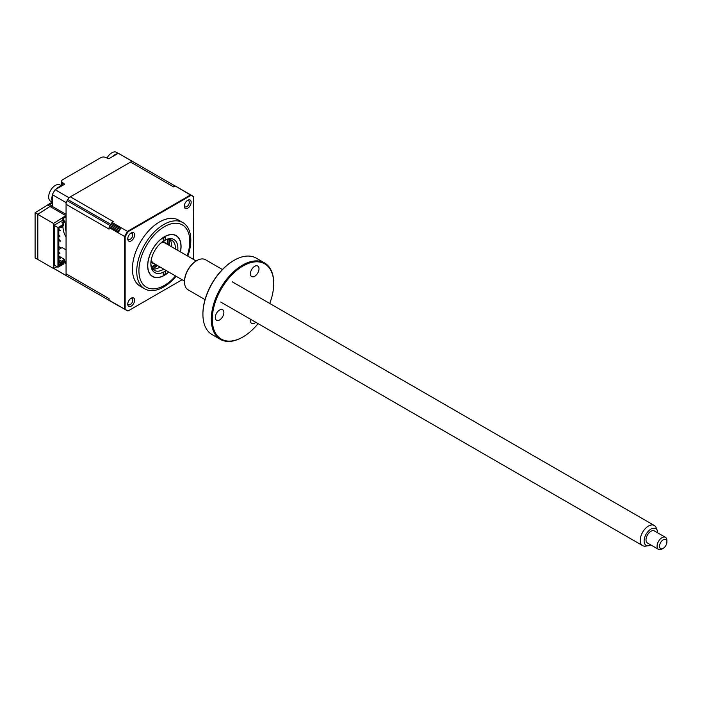 <?xml version="1.0" encoding="UTF-8"?>
<svg xmlns="http://www.w3.org/2000/svg" width="702" height="702" viewBox="0 0 702 702"><rect width="100%" height="100%" fill="white"/><g stroke="black" fill="none" stroke-linecap="round" stroke-linejoin="round"><path stroke-width="1.05" d="M53.773 268.383L66.067 275.482A66.032 38.127 120 0 0 67.453 276.36A66.032 38.127 -60 0 1 67.12 276.158A5.212 3.01 -60 0 1 66.067 273.789L66.067 204.282A5.212 3.01 -60 0 1 67.12 200.693A66.032 38.127 -60 0 1 67.787 199.526A5.212 3.01 -60 0 1 70.367 196.823L130.563 162.065A5.212 3.01 -60 0 1 133.143 161.793A66.032 38.127 -60 0 1 133.485 161.986L119.717 154.045A66.032 38.127 120 0 0 118.269 153.273L108.74 158.775L105.449 157.397A3.475 2.009 0 0 0 100.948 157.599L62.636 179.721A3.475 2.009 0 0 0 61.618 181.142A3.475 2.009 0 0 0 62.276 182.318L64.672 184.222L55.142 189.724A66.032 38.127 120 0 0 52.299 194.638L52.299 205.642L49.456 204.528A3.475 2.009 -120 0 0 48.105 204.536A3.475 2.009 -120 0 0 47.657 204.993L35.144 212.706A3.475 2.009 -120 0 0 35.1 213.224L35.1 257.467A3.475 2.009 -120 0 0 35.144 258.038L37.934 259.503M47.657 204.993L50.088 206.406L37.803 214.242L37.803 259.573M35.144 212.706L37.803 214.242M64.523 262.829L66.067 263.724L66.067 275.482L66.787 275.904M133.143 161.793L175.096 186.012L133.485 161.986A66.032 38.127 120 0 0 132.037 161.223L132.757 161.635M118.269 153.273L132.037 161.223L68.901 197.666A66.032 38.127 120 0 0 66.067 202.588L66.067 214.347L51.808 206.116A1.044 0.605 120 0 0 52.027 206.599A1.044 0.605 120 0 0 52.545 206.546L51.316 207.257L65.821 215.628L53.527 223.464L53.527 268.515L57.002 266.716M55.142 189.724L68.901 197.666M52.299 194.638L66.067 202.588M53.527 268.515L37.803 259.433L37.803 214.382L50.088 206.406M51.132 207.143A1.044 0.605 0 0 0 51.808 206.967A1.044 0.605 60 0 1 52.027 206.493A1.044 0.605 60 0 1 52.545 206.546M66.067 220.709A33.714 19.463 120 0 0 66.067 231.827M63.487 218.383A33.714 19.463 120 0 0 63.198 220.217M62.873 225.553A33.714 19.463 120 0 0 66.067 236.907M55.002 265.567L54.51 265.847L54.51 224.991L62.873 220.165L62.873 218.743L66.067 216.62M66.067 249.868L62.083 247.578L58.81 249.464M63.61 262.022L62.873 261.732M66.067 260.881L63.303 262.197M63.733 263.241L66.067 262.022M37.803 214.382L53.527 223.464M50.088 206.546L51.316 207.257M166.12 270.516A19.112 11.039 -60 0 1 164.356 271.665A19.112 11.039 -60 0 1 150.842 263.864A19.112 11.039 -60 0 1 164.356 240.453A1.737 1 120 0 0 165.584 238.32A1.737 1 120 0 0 165.224 237.53A1.737 1 120 0 0 163.891 237.996A1.737 1 120 0 0 163.127 239.742A1.737 1 120 0 0 163.487 240.54A1.737 1 120 0 0 164.356 240.453A19.112 11.039 -60 0 1 177.878 248.254A19.112 11.039 -60 0 1 177.764 250.351M150.86 263.127A17.375 10.03 120 0 0 154.44 270.402A17.375 10.03 120 0 0 163.759 269.156M175.403 248.991A17.375 10.03 120 0 0 175.421 248.254A17.375 10.03 120 0 0 171.823 240.303A17.375 10.03 120 0 0 163.733 240.83M169.164 245.384L169.779 239.584A17.375 10.03 -60 0 1 171.736 246.13A17.375 10.03 -60 0 1 171.718 246.867M160.074 267.032A17.375 10.03 -60 0 1 152.799 268.989L157.52 265.549M163.127 273.798A1.737 1 120 0 0 163.487 274.587A1.737 1 120 0 0 164.83 274.122A1.737 1 120 0 0 165.584 272.376A1.737 1 120 0 0 165.224 271.577A1.737 1 120 0 0 164.356 271.665A1.737 1 120 0 0 163.127 273.798M180.467 251.913A23.631 13.645 120 0 0 181.072 246.411A23.631 13.645 120 0 0 164.356 236.767A23.631 13.645 120 0 0 147.648 265.707A23.631 13.645 120 0 0 168.822 272.078M58.81 253.317L59.916 253.361L58.81 252.158M54.51 225.553L57.95 227.545L57.95 267.269L54.51 265.286M57.95 267.269L63.733 263.934L63.733 263.083L62.75 263.654L62.715 262.53L61.741 263.092L61.715 264.242L58.81 265.391L58.81 228.431L61.715 226.219L61.741 227.343L62.715 226.781L63.733 224.21L62.013 222.367L64.47 220.946L64.47 222.218L62.785 223.192M63.47 225.21L62.75 225.623M64.47 220.946L62.873 220.024M63.733 224.21L57.95 227.545M59.275 227.632L61.715 226.219M59.275 265.654L59.056 264.926L60.977 263.82L60.977 262.969L58.81 261.723M61.715 264.242L58.81 262.574M58.81 256.133L64.47 259.398L64.47 260.67L62.785 261.644M62.75 262.881L63.215 263.382M64.47 259.398L62.013 260.811L63.47 262.381L62.75 262.802M62.504 262.653L61.767 262.232M58.81 230.616L60.407 230.379L59.547 229.879L58.81 230.309M58.81 240.242L59.547 239.812L60.407 241.163L58.81 240.804M58.81 247.639L60.407 247.402L59.547 246.911L58.81 247.332M58.81 257.265L59.547 256.844L60.407 258.187L58.81 257.836M58.81 236.293L59.916 236.337L58.81 235.135M62.504 226.904L61.223 227.641L60.24 227.071L60.977 227.501L60.977 226.649M58.81 259.679L62.504 261.802L61.223 262.539L58.81 261.153M52.299 202.194L50.605 201.22A9.38 5.414 -60 0 1 49.166 193.708A9.38 5.414 -60 0 1 57.836 184.547A9.38 5.414 -60 0 1 59.995 184.968L61.688 185.942M52.299 201.351A9.38 5.414 -60 0 1 52.299 195.56M55.941 189.259A9.38 5.414 -60 0 1 60.951 186.372M187.706 200.298L187.706 200.298A4.861 2.808 120 0 0 184.266 206.256A4.861 2.808 120 0 0 187.706 208.248A4.861 2.808 120 0 0 191.146 202.29A4.861 2.808 120 0 0 187.706 200.298M184.301 205.668A3.563 2.053 120 0 0 185.003 206.827A3.563 2.053 120 0 0 186.785 206.651A3.563 2.053 120 0 0 189.11 203.51A3.563 2.053 120 0 0 188.566 200.658A3.563 2.053 120 0 0 187.206 200.632M131.186 298.201L131.186 298.201A4.861 2.808 120 0 0 127.746 304.159A4.861 2.808 120 0 0 131.186 306.142A4.861 2.808 120 0 0 134.626 300.184A4.861 2.808 120 0 0 131.186 298.201M127.782 303.562A3.563 2.053 120 0 0 128.484 304.721A3.563 2.053 120 0 0 130.265 304.545A3.563 2.053 120 0 0 132.59 301.404A3.563 2.053 120 0 0 132.046 298.552A3.563 2.053 120 0 0 130.686 298.525M131.186 232.932L131.186 232.932A4.861 2.808 120 0 0 127.746 238.891A4.861 2.808 120 0 0 131.186 240.874A4.861 2.808 120 0 0 134.626 234.916A4.861 2.808 120 0 0 131.186 232.932M127.782 238.294A3.563 2.053 120 0 0 128.484 239.461A3.563 2.053 120 0 0 130.265 239.285A3.563 2.053 120 0 0 132.59 236.144A3.563 2.053 120 0 0 132.046 233.292A3.563 2.053 120 0 0 130.686 233.257M190.33 246.218L187.803 256.151A38.233 22.069 120 0 0 190.33 246.218A38.233 22.069 120 0 0 182.88 222.613L178.562 220.112A38.233 22.069 120 0 0 159.442 222.007A38.233 22.069 120 0 0 134.468 255.695A38.233 22.069 120 0 0 140.33 286.328L144.656 288.829A38.233 22.069 120 0 0 163.768 286.934A38.233 22.069 120 0 0 168.813 283.468A38.233 22.069 120 0 0 176.158 276.316L168.813 283.468M182.88 222.613A38.233 22.069 120 0 0 163.768 224.508A38.233 22.069 120 0 0 138.794 258.196A38.233 22.069 120 0 0 144.656 288.829M168.726 272.025A23.456 13.54 -60 0 1 164.356 275.21A23.456 13.54 -60 0 1 147.771 265.637A23.456 13.54 -60 0 1 164.356 236.907A23.456 13.54 -60 0 1 180.361 251.86M182.108 279.747L128.045 310.96A65.883 38.04 -60 0 1 125.14 309.266L124.552 309.091L124.552 236.513A66.032 38.127 -60 0 1 127.518 231.362L190.646 194.91A66.032 38.127 -60 0 1 192.094 195.682A66.032 38.127 -60 0 1 193.357 196.463L193.743 259.582M125.14 309.266L125.14 236.785L109.064 227.58A66.032 38.127 -60 0 1 109.591 226.623L118.682 231.871A5.212 3.01 -60 0 1 119.217 230.774A66.032 38.127 -60 0 1 119.884 229.607A5.212 3.01 -60 0 1 120.551 228.624A66.032 38.127 -60 0 0 118.682 231.871M120.49 306.827A5.212 3.01 -60 0 1 119.884 306.625A66.032 38.127 -60 0 1 119.551 306.432A66.032 38.127 -60 0 1 119.217 306.239A5.212 3.01 -60 0 1 118.682 305.747L109.591 300.5A66.032 38.127 -60 0 1 109.064 300.149L109.064 298.613L66.067 273.789M109.064 300.149L124.552 309.091A66.032 38.127 -60 0 0 126.07 310.047A66.032 38.127 -60 0 0 127.518 310.81L128.045 310.96M66.067 204.282L109.064 229.106L109.064 227.58M67.787 276.544A66.032 38.127 -60 0 1 67.453 276.36L119.551 306.432M118.822 305.844L118.699 305.765A66.032 38.127 -60 0 0 119.682 306.362L126.07 310.047M124.675 309.178L127.632 310.749M130.563 162.065L173.57 186.899L175.167 185.977A66.032 38.127 -60 0 1 176.614 186.741L192.094 195.682M175.167 185.977L191.102 195.34A65.883 38.04 -60 0 1 193.743 196.85M190.786 194.98L193.357 196.595M120.551 228.624L111.46 223.376A66.032 38.127 -60 0 1 112.039 222.42L128.045 231.739L191.102 195.34M112.039 222.42L113.373 221.648L70.367 196.823M125.14 236.785A65.883 38.04 -60 0 1 128.045 231.739M159.126 267.594A24.324 14.049 120 0 0 159.88 266.918M171.525 246.753A24.324 14.049 120 0 0 171.727 245.761M151.843 267.462A20.849 12.039 120 0 0 152.097 267.339A20.849 12.039 120 0 0 156.134 264.751M167.769 244.586A20.849 12.039 120 0 0 167.971 239.514M167.278 239.601A20.849 12.039 -60 0 1 167.032 244.164M155.396 264.329A20.849 12.039 -60 0 1 151.562 266.813M150.869 262.846A15.637 9.029 120 0 0 151.483 262.583M163.566 241.646A15.637 9.029 120 0 0 163.496 240.988M106.967 158.038A9.38 5.414 -60 0 1 112.855 152.299A9.38 5.414 -60 0 1 116.514 152.334L118.208 153.317M112.46 156.634A9.38 5.414 -60 0 1 115.997 154.115A9.38 5.414 -60 0 1 117.471 153.738M154.159 263.61A12.162 7.02 -60 0 1 150.939 262.004M162.794 241.462A12.162 7.02 -60 0 1 165.795 243.445M657.739 532.879A9.635 5.563 120 0 0 657.291 530.493A9.635 5.563 120 0 0 653.764 528.185A9.635 5.563 120 0 0 644.734 537.276A9.635 5.563 120 0 0 648.086 545.77A9.635 5.563 120 0 0 648.499 545.726A9.635 5.563 120 0 0 650.789 544.919M648.499 545.726L645.533 546.13A11.644 6.722 -60 0 1 645.041 546.182A11.644 6.722 -60 0 1 642.646 545.638A11.644 6.722 -60 0 1 641.707 534.029A11.644 6.722 -60 0 1 651.904 524.938A11.644 6.722 -60 0 1 654.29 525.473A11.644 6.722 -60 0 1 656.159 527.728L657.291 530.493M160.793 243.067A11.644 6.722 -60 0 1 162.873 242.602A11.644 6.722 -60 0 1 165.268 243.138L196.156 260.968M663.214 548.323L661.986 549.034A6.95 4.01 -60 0 1 659.933 549.701A6.95 4.01 -60 0 1 658.511 549.376A6.95 4.01 -60 0 1 657.949 542.453A6.95 4.01 -60 0 1 664.031 537.021A6.95 4.01 -60 0 1 665.461 537.337A6.95 4.01 -60 0 1 666.9 540.522L666.9 541.944A5.212 3.01 120 0 0 664.75 539.312A5.212 3.01 120 0 0 659.862 544.234A5.212 3.01 120 0 0 661.679 548.824A5.212 3.01 120 0 0 663.214 548.323A5.212 3.01 120 0 0 666.9 541.944M665.461 537.337L654.404 530.958A6.95 4.01 120 0 0 652.974 530.633A6.95 4.01 120 0 0 646.893 536.065A6.95 4.01 120 0 0 647.455 542.997L658.511 549.376M184.512 281.133L153.624 263.303A11.644 6.722 -60 0 1 151.325 259.468M219.594 310.012A6.081 3.51 -60 0 1 222.631 309.705A6.081 3.51 -60 0 1 223.561 314.584A6.081 3.51 -60 0 1 219.594 319.937A6.081 3.51 -60 0 1 216.549 320.244A6.081 3.51 -60 0 1 215.619 315.365A6.081 3.51 -60 0 1 219.594 310.012M269.743 303.457A43.445 25.079 120 0 0 273.719 283.722A43.445 25.079 120 0 0 242.997 265.988A43.445 25.079 120 0 0 212.276 319.191A43.445 25.079 120 0 0 242.997 336.934L242.506 337.214A44.138 25.483 -60 0 1 220.437 339.399A44.138 25.483 -60 0 1 213.671 304.036A44.138 25.483 -60 0 1 242.506 265.137A44.138 25.483 -60 0 1 264.575 262.952A44.138 25.483 -60 0 1 273.719 283.16A44.138 25.483 -60 0 1 273.71 283.441M202.913 314.075A43.445 25.079 -60 0 1 202.913 313.785A43.445 25.079 -60 0 1 233.634 260.582L234.126 260.302A44.138 25.483 120 0 0 202.913 314.356A44.138 25.483 120 0 0 212.057 334.564L220.437 339.399M233.634 260.582L234.126 260.302A44.138 25.483 120 0 1 256.195 258.117L264.575 262.952M184.512 281.59A16.681 9.635 -60 0 1 184.512 281.318A16.681 9.635 -60 0 1 196.306 260.881L196.797 260.6A17.375 10.03 120 0 0 184.512 281.879A17.375 10.03 120 0 0 188.11 289.838L205.037 299.614M196.306 260.881L196.797 260.6A17.375 10.03 120 0 1 205.484 259.74L222.411 269.515M254.703 266.33A6.081 3.51 -60 0 1 257.739 266.032A6.081 3.51 -60 0 1 258.669 270.902A6.081 3.51 -60 0 1 254.703 276.263A6.081 3.51 -60 0 1 251.658 276.562A6.081 3.51 -60 0 1 250.728 271.692A6.081 3.51 -60 0 1 254.703 266.33M255.782 322.288A6.081 3.51 -60 0 1 254.703 323.078A6.081 3.51 -60 0 1 251.658 323.376A6.081 3.51 -60 0 1 250.535 319.261M242.506 337.214L242.997 336.934A43.445 25.079 120 0 0 258.099 323.622M62.276 182.318L62.276 185.6M52.299 202.887L49.456 204.528M51.808 206.116A2.088 1.202 -120 0 0 50.36 206.695M187.197 255.8A35.969 20.77 120 0 0 164.356 226.693A35.969 20.77 120 0 0 138.926 270.744A35.969 20.77 120 0 0 164.356 285.424A35.969 20.77 120 0 0 175.553 275.965M67.12 276.158L119.884 306.625M67.12 200.693L119.217 230.774M67.787 199.526L119.884 229.607M152.474 268.568A22.587 13.04 120 0 0 157.16 265.347M168.805 245.182A22.587 13.04 120 0 0 169.252 239.514M61.618 185.907L61.618 181.142M48.105 204.536L52.229 202.158M53.703 268.418L67.453 276.36M654.29 525.473L232.309 281.844M642.646 545.638L220.665 302.009M202.913 313.785L202.913 314.356M184.512 281.318L184.512 281.879M273.719 283.722L273.719 283.16"/></g></svg>
